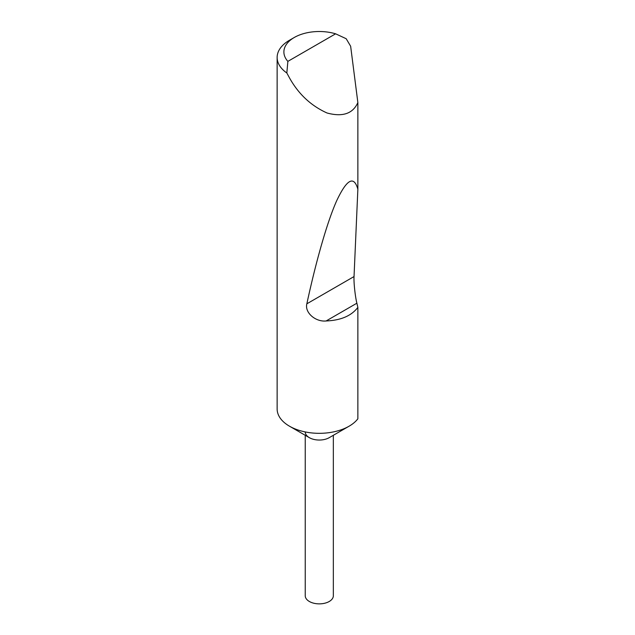 <?xml version="1.0" encoding="UTF-8"?>
<svg xmlns="http://www.w3.org/2000/svg" width="635" height="635" viewBox="0 0 635 635"><rect width="100%" height="100%" fill="white"/><g stroke="black" fill="none" stroke-linecap="round" stroke-linejoin="round"><path stroke-width="0.95" d="M333.343 435.292L333.343 595.757A14.049 8.112 180 0 1 324.668 603.25A14.049 8.112 180 0 1 309.356 601.488A14.049 8.112 180 0 1 305.237 595.757L305.237 435.292M357.862 307.403C351.401 315.857 340.828 320.373 326.128 320.961C315.659 322.12 304.538 312.682 306.84 303.816C315.706 262.755 327.009 222.226 336.78 200.541C346.901 179.118 353.925 175.339 357.862 189.214L354.036 276.558C353.624 281.956 355.187 296.608 356.878 303.205L357.862 307.403L357.862 418.798A42.156 24.336 180 0 1 349.099 426.196L329.224 437.666A14.049 8.112 180 0 1 309.356 437.666L289.481 426.196A42.156 24.336 180 0 1 277.138 408.988L277.138 57.46A42.156 24.336 180 0 1 289.481 40.251L294.251 37.497A35.409 20.447 0 0 0 287.869 61.373L286.829 72.985A42.156 24.336 180 0 1 277.138 57.46M349.099 426.196A42.156 24.336 180 0 1 289.481 426.196L309.356 437.666A14.049 8.112 180 0 1 305.237 431.935M287.869 61.373L335.613 33.814L346.186 38.719L350.647 46.244L357.862 102.568C352.885 113.713 342.614 117.189 327.049 112.998C311.039 105.791 298.521 94.091 289.481 77.883L286.829 72.985M357.862 102.568L357.862 189.214M335.613 33.814A35.409 20.447 0 0 0 294.251 37.497M356.878 303.205L326.128 320.961M354.036 276.558L306.84 303.816"/></g></svg>
